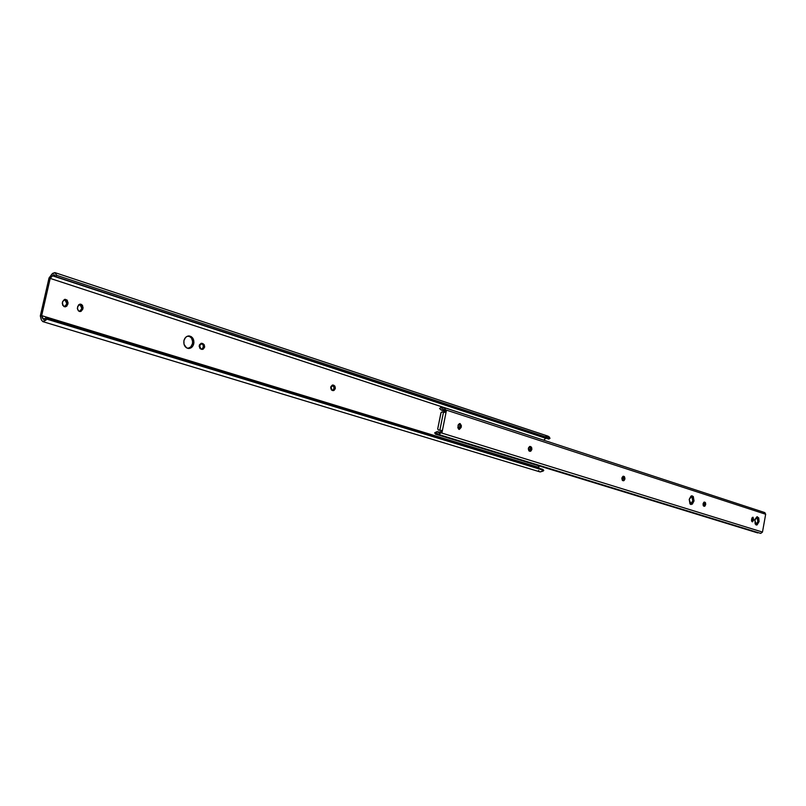 <?xml version="1.0" encoding="UTF-8"?>
<svg xmlns="http://www.w3.org/2000/svg" width="806" height="806" viewBox="0 0 806 806"><rect width="100%" height="100%" fill="white"/><g stroke="black" fill="none" stroke-linecap="round" stroke-linejoin="round"><path stroke-width="1.21" d="M200.875 349.079L199.374 344.938L201.198 343.285L204.109 344.494L204.613 347.195L203.072 349.26L200.049 348.585L199.122 346.066L202.125 343.356L201.188 343.296L202.941 343.608C205.399 346.026 205.147 347.96 202.195 349.421L200.875 349.079M332.112 390.366L330.863 386.608L332.435 385.046L334.893 386.084L335.296 388.552L333.976 390.477L331.417 389.933L330.651 387.636L333.221 385.077L332.556 385.026L333.916 385.298C335.991 387.525 335.739 389.308 333.16 390.648L332.112 390.366M188.886 336.052L191.395 337.946L192.604 341.24L192.463 343.688L193.762 343.769C192.916 346.802 191.203 348.373 188.604 348.494C185.017 347.739 183.456 345.129 183.919 340.656L185.501 337.523L187.234 336.273L191.123 336.545L193.682 340.132L193.934 342.55L192.886 345.976L189.501 348.434L186.589 347.89L184.01 344.313L183.919 340.656C184.765 337.633 186.468 336.062 189.037 335.921C192.654 336.656 194.226 339.276 193.762 343.769L192.463 343.688C192.966 339.679 191.647 337.099 188.503 335.941M55.06 272.66L548.12 436.177L549.994 438.353L56.702 275.34L549.994 438.353L548.735 439.089L55.342 276.478L54.334 274.836L52.37 275.763L545.884 438.142L543.798 440.076L545.722 438.283L52.37 275.763L50.204 278.402L543.768 440.207L50.204 278.402L41.67 315.62L538.489 467.339L538.791 465.787L538.952 468.195L538.489 467.339L41.67 315.62L50.204 278.402L53.317 274.957L54.647 274.997L55.342 276.478L56.702 275.34L54.909 272.609L52.592 273.385L49.055 277.939L40.32 315.992L41.338 319.922L40.401 315.559L48.934 278.372L51.826 274.171L55.05 272.65L56.702 275.34L55.342 276.478L548.735 439.089L549.994 438.353L549.229 436.912L547.979 436.137L545.733 436.509M82.756 309.222L81.003 311.398L78.454 310.904L77.376 308.164L78.545 304.89L79.985 304.134L81.557 304.446L83.089 307.519L82.756 309.222L80.106 311.559L78.444 310.894L77.396 308.779L77.708 306.451L80.338 304.114L82.514 305.363L82.998 308.134L81.718 308.073L81.003 310.27L79.391 311.448L81.477 309.161L82.756 309.222L81.477 309.161L81.718 308.073L79.784 304.174L81.436 305.665L81.718 308.073L82.998 308.134L82.756 309.222M62.596 301.666L64.389 299.479L66.979 299.993L68.067 302.754L66.888 306.048L65.427 306.804L63.825 306.492L62.264 303.388L62.596 301.666L65.256 299.318L67.241 300.255L67.986 303.378L66.707 303.328L65.981 305.534L64.339 306.713L66.455 304.416L67.734 304.477L65.064 306.834L62.636 305.212L62.596 301.666M529.23 451.058L530.55 447.814L529.23 451.058M201.016 343.336L202.467 344.021L203.374 345.965L202.89 348.152L201.48 349.27C203.908 347.406 203.958 345.492 201.641 343.527L201.016 343.336M332.284 385.087L334.057 387.384L333.634 389.409L332.425 390.467C334.5 388.704 334.561 386.94 332.606 385.187L332.284 385.087M187.838 348.394L190.76 346.943L192.463 343.688L190.901 346.802L188.201 348.343M64.702 299.379L66.414 300.89L66.707 303.328L64.702 299.379M538.529 470.543L539.577 471.681M540.161 471.943L543.184 471.057L543.778 470.372L542.851 469.384L45.861 317.876L43.514 319.418L42.597 318.38L44.854 319.065L42.597 318.38L41.67 315.62L43.564 319.438L45.861 317.876L542.851 469.384L543.778 470.372L46.688 319.105L42.839 321.624L41.338 319.922L42.92 321.654L46.002 320.103L46.688 319.105L45.861 317.876L46.688 319.105L543.778 470.372L540.171 471.943L42.849 321.634M67.734 304.477L66.455 304.416L66.707 303.328L67.986 303.378L67.734 304.477M529.391 451.128L528.474 447.884L529.693 446.464L531.567 447.29L531.849 449.436L530.811 451.159L528.857 450.776L528.303 448.791L529.905 446.433L530.822 446.645C532.403 448.579 532.172 450.141 530.116 451.34L529.391 451.128M622.776 480.598L622.01 477.605L623.078 476.275L624.509 476.729L624.922 478.986L624.015 480.598L622.313 480.275L621.849 478.452L623.29 476.225L624.046 476.406C625.406 478.2 625.184 479.651 623.391 480.779L622.776 480.598M703.799 506.168L703.054 503.79L703.86 502.259L705.341 502.531L705.683 504.616L704.656 506.279L703.245 505.634L703.054 503.79L704.424 502.088L705.542 502.873L705.703 504.516L704.827 506.188L703.799 506.168M692.807 500.768L691.538 495.841L692.666 497.493L692.918 499.911L691.961 503.035L690.48 504.324L692.807 500.768L694.037 500.919L692.807 500.768M689.211 499.398L692.153 495.781L694.037 500.919L692.304 504.173L689.966 503.871L689.211 499.398L690.954 496.133L693.281 496.456L694.037 500.919L691.095 504.546L689.211 499.398M757.892 521.411L756.844 516.837L757.781 518.329L757.892 521.411L755.827 524.787L757.892 521.411L759.081 521.573L757.892 521.411M754.799 520.213L757.459 516.757L759.081 521.573L757.086 524.928L755.141 523.92L754.98 519.427L756.804 516.858L758.748 517.875L759.081 521.573L756.421 525.028L754.799 520.213M444.741 412.279L445.053 410.717L446.363 410.838L442.02 432.389L440.822 432.026L438.615 434.494L438.021 434.051L439.512 434.394L440.68 432.711L762.476 532.071L440.68 432.711L440.822 432.026L439.512 431.885L439.149 432.772L437.033 431.633L434.686 432.772L437.769 431.744L439.149 432.772L439.512 431.885L442.02 432.389L442.373 430.636L441.073 430.495L442.373 430.636L446 412.591L441.96 411.937L441.073 412.541L437.729 428.772L438.172 429.92L442.373 430.636L439.864 430.122L443.502 412.088L441.96 411.937L440.922 412.954L437.729 428.772L438.212 429.941L439.864 430.122L443.502 412.088L446 412.591L446.363 410.838L445.053 410.717L444.741 412.279M440.761 432.016L441.073 430.495L440.761 432.016M444.942 411.251L441.154 410.012L443.905 409.408L443.854 410.325L445.164 410.445L445.295 408.702L444.499 407.705L442.202 408.37L440.771 407.413L439.582 408.541L441.386 410.083L443.864 409.408L443.854 410.325L446.363 410.838L445.164 410.445L445.305 409.76L765.67 514.258L445.305 409.76L444.469 407.695L764.813 512.596L765.67 514.258L764.813 512.586M529.572 446.514L530.63 448.831L529.341 451.108C530.942 449.526 531.013 447.995 529.572 446.514L530.822 446.645L529.592 446.504M622.947 476.326L623.713 478.401L622.615 480.527L622.947 476.326M703.94 502.209L704.515 504.062L703.567 506.047L703.94 502.209M459.239 423.684L460.065 425.961L458.594 429.165L459.823 427.311L461.133 427.452L459.329 429.427L457.838 427.855L458.322 424.631L460.145 423.603L461.364 425.598L461.133 427.452L459.249 429.427L458.01 425.528L459.894 423.553L461.304 426.575L460.004 426.445L459.239 423.684M752.401 520.041L751.766 521.401L752.401 520.041L753.6 520.202L752.431 521.845L751.535 520.686L751.887 518.137L753.056 517.24L753.6 520.202L752.33 521.835L751.555 519.548L752.945 517.22L753.721 519.507L752.522 519.346L752.401 520.041L752.31 517.492L752.522 519.346L753.721 519.507L753.6 520.202L752.401 520.041M757.711 532.917L435.381 434.081L434.686 432.772L435.381 434.081L437.225 433.467L438.021 434.051L436.792 433.406L435.381 434.081L757.711 532.917M760.673 533.391L762.476 532.071L765.67 514.258L762.476 532.071L760.743 533.401L438.615 434.494M764.491 512.535L763.745 512.747M441.154 410.012L439.582 408.541L440.771 407.413L442.988 408.148L440.771 407.413L441.708 408.299L444.469 407.695M439.371 430.293L438.212 429.941M459.823 427.311L460.004 426.445L461.304 426.575L461.133 427.452L459.823 427.311M704.091 502.128L704.938 502.239L704.091 502.128M623.028 476.286L624.046 476.406L623.028 476.286M437.769 431.744L439.441 432.258"/></g></svg>
